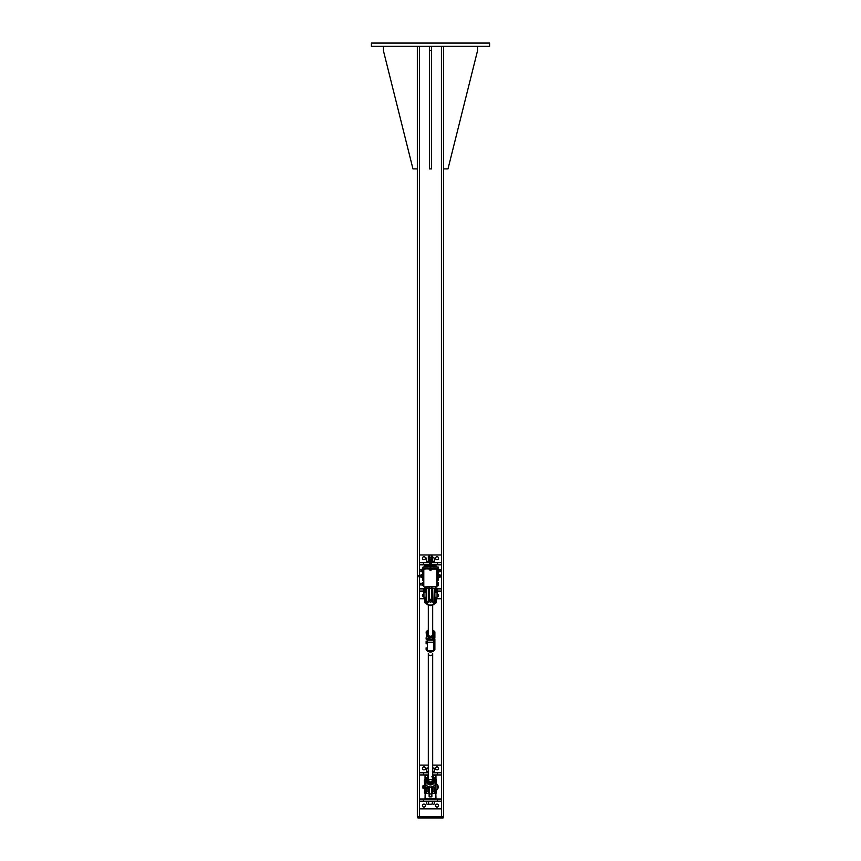 <?xml version="1.0" encoding="UTF-8"?>
<svg xmlns="http://www.w3.org/2000/svg" width="861" height="861" viewBox="0 0 861 861"><rect width="100%" height="100%" fill="white"/><g stroke="black" fill="none" stroke-linecap="round" stroke-linejoin="round"><path stroke-width="1.29" d="M371.392 43.05L489.608 43.05L489.608 46.333L371.392 46.333L371.392 43.05M417.337 46.333L417.337 816.852L443.609 816.852L443.609 46.333M443.092 816.852L443.092 817.95L417.919 817.95L417.919 816.852L417.919 817.95M443.609 168.917L447.989 168.917L477.543 50.713L477.543 46.333M383.414 46.333L383.414 50.713L412.968 168.917L417.337 168.917M431.598 46.333L431.598 168.917L429.402 168.917L429.402 46.333M431.598 50.713L429.402 50.713M431.318 562.62L441.445 562.62L441.445 564.805L431.318 564.805M429.682 564.805L419.555 564.805L419.555 562.62L429.682 562.62M424.624 588.881L419.555 588.881L419.555 576.848M419.555 575.202L419.555 564.805M441.445 564.805L441.445 588.881L435.946 588.881M438.443 577.44A1.507 1.507 0 0 1 438.432 577.473L439.497 577.44L439.497 576.795M436.161 591.077L441.445 591.077L441.445 588.881M432.685 588.881L431.867 588.881M429.133 588.881L428.315 588.881M426.12 588.881L425.312 589.075L425.237 590.259L425.312 589.075M424.624 598.739L419.555 598.739L419.555 591.077L424.677 591.077M425.474 591.077L426.12 591.077M428.606 591.077L428.606 591.83M432.394 591.077L432.394 591.83M419.555 591.077L419.555 588.881M441.445 591.077L441.445 598.739L436.484 598.739M437.065 593.95A1.507 1.507 0 0 1 438.572 595.446A1.507 1.507 0 0 1 437.065 596.953M423.935 596.953A1.507 1.507 0 0 1 422.428 595.446A1.507 1.507 0 0 1 423.935 593.95M435.558 558.24A1.507 1.507 0 0 1 437.818 556.938A1.507 1.507 0 0 1 437.818 559.542A1.507 1.507 0 0 1 435.558 558.24M422.428 558.24A1.507 1.507 0 0 1 424.688 556.938A1.507 1.507 0 0 1 424.688 559.542A1.507 1.507 0 0 1 422.428 558.24M419.555 562.62L419.555 554.958L441.445 554.958L441.445 562.62M437.345 578.484L437.345 580.131L438.432 580.131L438.432 578.484L437.345 578.484L437.205 577.397A0.56 0.56 0 0 0 437.302 577.397M437.883 567.722A0.818 0.818 0 0 1 438.432 568.637L437.345 568.658L437.205 575.266M429.682 568.637L423.795 569.046L423.795 586.599M430.769 569.046L436.796 569.046L436.936 586.965L437.205 569.046L431.318 568.637M430.22 566.99L423.117 566.99L422.568 568.637A0.818 0.818 0 0 1 423.117 567.722M423.117 566.99L422.837 567.883M438.163 567.883L438.163 566.99L430.769 566.99M422.837 580.131L423.795 580.68M437.345 580.68L438.163 580.131L437.205 580.68M425.388 588.332L426.184 588.332M428.251 588.332L429.133 588.332M431.867 588.332L432.749 588.332M435.881 588.332L435.967 586.965M437.065 566.99A1.098 1.098 0 0 1 435.967 565.903L431.318 565.903A1.098 1.098 0 0 0 432.416 566.99M435.967 565.903L435.967 565.354L431.318 565.354M429.682 565.354L425.033 565.354L423.935 566.99M428.584 566.99A1.098 1.098 0 0 0 429.682 565.903L425.033 565.903M431.318 565.903L431.318 554.958L429.682 554.958L429.682 565.903M423.655 580.68L423.117 580.131M422.568 580.131L423.655 580.131L423.655 578.484L422.568 578.484L422.568 580.131M437.345 570.273L438.432 570.273L438.432 568.637M438.432 570.273L438.432 575.094L439.605 574.944L438.432 574.599M439.605 577.118L438.432 577.44L438.432 576.881L438.432 578.484M422.568 568.637L422.568 578.484M422.568 570.273L423.655 570.273L423.117 568.658M423.655 570.273L423.687 576.816L422.654 577.214L423.687 577.613L423.655 578.484M437.345 580.131L437.883 580.131M437.883 568.658L437.883 566.99M429.133 588.752L428.315 588.752M432.685 588.752L431.867 588.752M431.318 564.945L433.783 565.354M427.217 565.354L429.682 564.945M431.318 557.756L429.682 557.756M433.341 557.756L434.288 558.057L433.341 557.756M426.712 558.057L426.712 561.232L427.659 561.523L434.288 561.232L434.288 558.057M432.394 558.057L432.394 561.232M428.606 558.057L428.606 561.232M434.138 562.62L434.138 561.523L431.318 561.523M429.682 561.523L426.862 561.523L426.862 562.62M431.318 556.378L432.685 556.378L431.318 556.045M429.682 556.045L428.315 556.378L429.682 556.378M432.685 556.378L432.685 557.756M438.432 577.365L439.497 577.139M439.497 574.707L439.497 575.385M418.737 575.535L418.898 576.848L418.898 575.406M439.605 575.213L438.432 574.674M438.432 577.096L439.497 577.096M440.154 571.553L440.154 570.66L440.154 571.553M440.057 570.036L440.154 570.66L439.132 570.036L439.132 569.293L440.154 569.552M438.787 571.833L440.057 571.812M438.787 569.272L439.132 571.833L440.057 571.284M439.132 571.284L439.132 570.036M422.213 569.272L420.846 569.584M421.868 571.812L420.846 571.65L422.213 571.833L421.868 569.272L420.932 569.304M421.868 569.412L421.868 571.682M421.868 569.498L420.943 569.498M421.868 570.639L420.943 570.639M438.432 572.059L438.432 569.046M422.568 572.059L422.568 569.046M418.737 575.374L421.115 575.073L421.115 576.967L418.898 576.848M421.373 574.685L421.373 577.365L422.557 577.268M422.568 577.247L421.373 577.365M422.568 576.601L421.406 577.042L421.406 575.718L422.536 576.138L422.557 575.374L422.568 576.601M422.568 575.385L421.406 575.718L421.406 574.674L422.46 574.674L422.568 575.385M422.439 574.664L421.406 574.664L422.557 574.782M419.555 799.03L441.445 799.03L441.445 801.214L419.555 801.214L419.555 774.943L428.315 774.943M432.685 774.943L441.445 774.943L441.445 799.03M437.065 785.48A1.507 1.507 0 0 1 438.572 786.986A1.507 1.507 0 0 1 437.065 788.493M423.935 788.493A1.507 1.507 0 0 1 422.428 786.986A1.507 1.507 0 0 1 423.935 785.48M428.315 772.758L419.555 772.758L419.555 774.943M432.685 765.095L441.445 765.095L441.445 772.758L432.685 772.758M441.445 772.758L441.445 774.943M419.555 772.758L419.555 765.095L428.315 765.095M425.442 768.378A1.507 1.507 0 0 1 423.181 769.68A1.507 1.507 0 0 1 423.181 767.076A1.507 1.507 0 0 1 425.442 768.378M438.572 768.378A1.507 1.507 0 0 1 436.312 769.68A1.507 1.507 0 0 1 436.312 767.076A1.507 1.507 0 0 1 438.572 768.378M425.442 805.595A1.507 1.507 0 0 1 423.181 806.897A1.507 1.507 0 0 1 423.181 804.292A1.507 1.507 0 0 1 425.442 805.595M438.572 805.595A1.507 1.507 0 0 1 436.312 806.897A1.507 1.507 0 0 1 436.312 804.292A1.507 1.507 0 0 1 438.572 805.595M441.445 801.214L441.445 808.877L419.555 808.877L419.555 801.214M429.133 786.889L429.133 796.834L431.867 796.834L431.867 786.889M425.194 793.056L425.033 798.481L435.967 798.481L435.763 789.698M435.967 778.559L435.967 775.492L432.685 775.492M428.315 775.492L425.033 775.492L425.033 778.559M433.643 799.03L427.217 798.481M427.217 775.492L428.315 775.083M432.685 775.083L433.783 775.492M423.935 786.459A0.56 0.56 0 0 0 423.644 786.437L423.343 786.62M423.935 787.514A0.56 0.56 0 0 1 423.644 787.535L423.343 787.352M428.606 768.195L426.712 768.195L428.315 767.904L428.423 766.516M427.659 804.282L430.5 804.282L427.659 804.282M432.394 803.991L430.5 804.282L432.394 803.991L432.394 801.214L434.288 801.214L434.288 803.991L433.341 804.282L434.288 803.991M428.606 803.991L428.606 801.214L426.712 801.214L426.712 803.991M428.606 801.214L432.394 801.214M432.685 767.904L434.288 768.195L432.394 768.195M426.712 768.195L426.712 771.37L428.606 771.37M432.394 771.37L434.288 771.37L434.288 768.195M434.138 772.758L434.138 771.66L432.685 771.66M428.315 771.66L426.862 771.66L426.862 772.758M423.795 569.003L423.795 568.949A0.549 0.549 0 0 1 424.344 568.411L427.766 568.411A0.549 0.549 0 0 1 428.208 568.637M432.792 568.637A0.549 0.549 0 0 1 433.234 568.411L436.656 568.411A0.549 0.549 0 0 1 437.205 568.949L437.205 569.638M430.769 569.595A0.549 0.549 0 0 1 430.5 570.617A0.549 0.549 0 0 1 430.22 569.595M424.204 586.965L436.796 586.556L424.204 586.965M430.22 569.767L430.328 570.445L430.769 569.767M430.5 561.792L430.5 562.341L430.5 561.792M430.5 570.348L430.5 569.799L430.5 570.348M430.5 561.038L430.769 562.276M430.156 562.072L430.22 561.038M431.092 561.663L431.092 561.598A0.721 0.721 0 0 0 430.769 560.683A0.721 0.721 0 0 1 431.092 561.598L431.092 561.663A0.721 0.721 0 0 1 430.769 562.728A0.721 0.721 0 0 0 431.092 561.663L431.092 561.663A0.721 0.721 0 0 1 430.769 562.728A0.689 0.689 0 0 0 431.07 561.684L431.092 561.663M430.22 560.629A0.721 0.721 0 0 0 429.833 561.716L429.843 561.781A0.721 0.721 0 0 0 430.22 562.728A0.721 0.721 0 0 1 429.843 561.781A0.721 0.721 0 0 0 430.22 562.728A0.689 0.689 0 0 1 429.865 561.792L429.865 561.695A0.721 0.721 0 0 1 430.22 560.629A0.721 0.721 0 0 0 429.833 561.716A0.721 0.721 0 0 1 430.22 560.629M430.769 560.683A0.721 0.721 0 0 1 431.092 561.598A0.721 0.721 0 0 0 430.769 560.683M438.066 575.159L441.036 575.32L440.875 576.881L440.875 575.094L438.066 575.094M422.654 574.578L422.654 575.966L422.773 574.373L423.687 574.373M423.687 574.427L422.773 574.427L422.654 576.02L422.654 574.825M423.687 575.223L422.773 575.223M423.687 576.816L423.687 577.613M438.066 575.266L438.066 574.642M437.205 574.578L437.937 574.578M440.875 576.881L438.066 577.397M437.205 574.642L437.323 577.397L437.937 577.397M437.323 574.642L437.937 574.642M437.323 576.02L437.937 576.02M428.8 586.965A2.465 2.465 0 0 0 429.133 587.17L429.133 600.58L431.867 600.58L431.867 587.17A2.465 2.465 0 0 0 432.2 586.965M431.867 588.267L429.133 588.267M438.227 585.728L437.302 585.728L437.302 582.606L438.227 582.606L438.346 584.694M437.302 582.639L438.346 582.822M438.227 584.135L438.346 583.446M420.125 584.996L420.125 583.306L422.708 583.306M420.125 583.306L419.964 584.834M437.302 585.695L438.227 585.695L438.346 584.554L438.346 585.545M438.346 584.554L438.346 583.209M437.302 585.319L438.227 585.319M437.302 583.79L438.227 583.79M422.826 585.555L422.708 582.789L422.826 585.555M423.795 582.585L423.138 583.069M422.708 584.985L422.826 585.62L423.569 584.985M422.826 582.703L423.44 582.703M423.569 584.942L423.569 582.789L423.795 585.028M423.569 585.545L422.708 585.534M422.826 582.725L423.44 582.725M422.826 582.854L423.44 582.854M422.826 584.285L423.44 584.285M426.12 789.44A4.38 2.594 -0 0 1 426.12 789.58L425.732 787.212M424.904 784.78L426.464 793.358L426.464 789.763L424.839 784.586L426.346 785.275C429.112 787.632 431.888 787.632 434.654 785.275L434.654 785.254A5.629 5.467 180 0 1 426.346 785.254L425.614 784.306A5.64 5.478 180 0 1 425.409 783.93L424.828 782.025L425.409 779.216A5.64 5.478 180 0 1 425.614 778.839L426.346 777.86A5.629 5.467 180 0 1 427.702 776.805L426.346 777.87M426.12 793.013L426.12 789.72L425.56 789.72M425.614 778.839L425.356 778.753A5.93 5.769 0 0 0 425.14 779.151L424.86 784.694L425.689 787.137L427.508 787.363L427.949 789.677M424.839 783.682L424.839 784.586M425.183 783.445L425.14 784.113A5.93 5.769 0 0 0 425.356 784.511L425.409 783.93M425.614 784.306L425.582 784.898M432.297 780.421A2.185 2.131 0 0 0 428.703 780.421M429.133 789.72L428.315 789.72L428.315 793.013L428.315 786.62L428.294 789.386L427.002 785.878M435.268 787.212L434.88 789.58A4.38 2.594 0 0 1 434.88 789.44M434.88 791.119L435.311 787.137L434.536 789.763L434.88 793.013L434.88 791.119L433.029 791.367L433.029 789.881M435.505 792.507L435.451 789.72L435.472 791.894L435.451 789.72L434.88 789.72L434.88 793.013M433.395 786.276L432.706 789.386L432.706 786.62L432.685 793.013L432.685 789.72L431.867 789.72M433.051 789.677L433.148 787.019M435.365 778.505L433.298 776.805A5.629 5.467 180 0 1 434.654 777.86L435.386 778.839A5.64 5.478 180 0 1 435.591 779.216L436.183 781.616L435.591 783.93A5.64 5.478 180 0 1 435.386 784.306L434.654 785.254M435.117 784.898L435.386 784.306M424.817 781.282L424.817 782.025M425.173 778.516L424.839 779.743M435.817 783.445L435.644 784.511A5.93 5.769 0 0 0 435.86 784.113L435.591 783.93M435.418 784.909L436.161 784.586L435.817 779.722M436.183 782.025L436.183 781.282M435.827 778.516L436.161 779.743M433.998 785.878L433.492 787.363L434.988 787.363L436.161 783.682M436.161 602.678L436.183 599.525L436.161 602.689L434.891 599.988A4.38 1.022 -0 0 1 434.88 599.913L434.88 597.297L437.065 597.297L437.065 591.83L436.193 591.83M434.88 600.321L435.849 603.012L434.461 603.443A5.37 5.231 180 0 1 426.539 603.443L426.346 603.679A5.629 5.467 0 0 0 434.654 603.679L434.945 603.13M434.88 600.634L434.88 590.42M435.149 603.098L434.105 603.034L434.654 603.679L432.792 605.025A4.606 4.488 180 0 1 428.208 605.025L426.346 603.679M432.383 597.297A2.185 2.131 180 0 1 432.685 598.384L432.685 599.913A2.185 2.131 180 0 1 430.5 602.043A2.185 2.131 180 0 1 428.315 599.913L428.315 598.384A2.185 2.131 180 0 1 428.617 597.297M431.867 591.83L432.685 591.83L432.685 600.978L432.685 597.297L431.867 597.297M426.12 590.42L426.12 600.052A4.38 0.71 -0 0 0 426.109 599.999L426.464 600.365M426.12 600.052L426.12 599.913A4.38 1.022 0 0 1 426.109 599.988L424.839 602.689L424.817 599.525L424.839 602.678M429.133 597.297L428.315 597.297L428.315 600.063M426.895 603.443L428.068 602.775L425.635 603.044M427.26 601.322L426.895 603.034L425.183 603.023L426.12 600.321M433.933 602.635L433.492 601.322L434.267 602.861L432.932 602.775L434.105 603.443M428.315 600.634L428.315 588.526L428.315 591.83L429.133 591.83M425.033 784.339L425.571 784.253M435.967 789.634L436.247 791.883M436.505 789.72L437.065 789.72L437.065 784.253L435.967 784.339M424.473 784.253L424.473 789.72M435.967 592.013L436.516 592.271L435.967 592.013M425.033 592.013L424.484 592.271L425.033 592.013M426.12 597.297L423.935 597.297L423.935 591.83L424.677 591.83M436.215 589.182L436.129 590.312L436.204 588.989L435.451 589.096L435.354 590.355L435.063 587.988L435.817 587.88L435.967 589.021M436.419 599.514L436.419 598.373M436.129 590.302L436 592.616M435.623 597.297L435.989 598.492L436.172 597.297M435.451 589.096L435.774 592.594M435.644 598.341L435.731 599.611L435.644 598.341M435.085 588.009L435.838 587.902M425.356 587.686L424.591 587.729L424.71 592.54L424.581 587.708L425.345 587.665L425.399 588.795M425.474 598.234L425.237 599.805L425.237 597.297M425.549 588.913L425.237 592.583M425.474 590.086L425.474 592.454L425.549 588.784L424.774 588.827L425.011 592.616M424.71 598.277L425.011 597.297M424.677 598.169L424.677 597.297M424.688 590.097L424.774 588.827M424.828 780.281L424.817 782.401M424.548 789.72L424.548 791.689L424.882 789.698M424.473 782.348L424.29 780.54L424.484 782.358M425.108 789.698L424.968 792.163L424.484 791.679M424.29 780.54L424.516 782.391L424.774 780.238M425.302 791.657L425.291 789.698L425.399 792.249L424.591 793.067M424.408 792.346L424.516 791.603L424.624 792.335M435.451 791.872L435.741 793.605M436.247 782.552L436.312 780.453L436.172 782.595M435.429 792.55L435.462 791.808L435.494 792.55M426.12 640.982L426.12 643.953M434.88 649.754L434.88 649.754A5.295 5.155 180 0 1 434.805 649.851L434.87 649.764C431.953 652.735 429.047 652.735 426.13 649.764L426.195 649.861A5.295 5.155 180 0 1 426.12 649.754M434.88 640.681L434.88 639.056L433.621 640.153L427.379 640.153L426.12 639.056L426.12 637.71A5.295 5.155 0 0 0 434.88 637.71L434.88 631.909L432.685 630.112M428.315 630.112L426.13 631.899L426.561 637.474L426.561 631.942A4.865 4.725 180 0 1 428.315 630.489M426.12 642.607L426.12 643.264M426.12 647.784L426.12 649.366A1.259 1.227 180 0 0 427.379 650.604L427.379 642.22A1.259 1.227 180 0 1 426.12 640.993M432.685 630.489A4.865 4.725 180 0 1 434.439 631.942L434.88 640.982M434.88 648.398L434.88 647.784M433.621 640.153L433.621 650.604A1.259 1.227 0 0 0 434.88 649.377L434.88 639.056M428.315 634.094A2.185 2.131 0 0 0 431.35 636.118A2.185 2.131 0 0 0 432.685 634.094M428.315 631.77A3.283 3.196 0 0 0 431.296 637.248A3.283 3.196 0 0 0 432.685 631.77L434.181 633.309L433.137 636.86L429.456 637.753L426.819 635.095L428.315 631.425M426.819 635.095L429.456 638.195L431.296 637.807L433.137 637.301L434.181 633.309M428.315 779.743A2.185 2.131 0 0 0 430.661 781.917A2.185 2.131 0 0 0 432.685 779.743M428.315 777.418A3.283 3.196 0 0 0 429.208 782.735A3.283 3.196 0 0 0 432.685 777.418M427.013 778.409L427.465 782.509L430.952 783.962L433.987 781.745L430.952 783.51L427.465 782.068L427.013 778.409L428.53 777.246M431.791 776.859L433.535 777.644L433.987 781.304M428.315 779.851L428.315 653.477A2.185 2.131 0 0 0 431.77 655.21A2.185 2.131 0 0 0 432.685 653.477L432.685 779.851M429.133 600.052A2.185 2.131 180 0 1 428.315 598.384M432.685 598.384A2.185 2.131 180 0 1 431.867 600.052M419.533 46.333L419.533 575.202M419.533 576.848L419.533 816.852M441.424 46.333L441.424 554.958M441.424 598.739L441.424 765.095M441.424 808.877L441.445 817.95M419.555 817.95L419.555 816.852M437.517 562.62L437.517 564.805M423.483 562.62L423.483 564.805M437.517 591.077L437.517 588.881M423.483 591.077L423.483 588.881M430.769 570.068L430.844 562.072M421.126 576.945L421.384 574.674M422.439 577.387L421.406 577.387M423.483 801.214L423.483 799.03M437.517 801.214L437.517 799.03M423.483 772.758L423.483 774.943M437.517 772.758L437.517 774.943M429.133 793.96L431.867 793.96M424.204 568.637L430.22 569.046M423.795 586.556L423.795 569.046M430.22 561.006L430.145 561.566M430.769 560.726A0.689 0.689 0 0 1 431.06 561.587L431.07 561.684M429.833 561.716L429.865 561.695A0.689 0.689 0 0 1 430.22 560.662M431.867 599.267L429.133 599.267M427.971 789.881L427.971 791.367L426.12 791.119M428.315 791.119L428.315 793.013M427.702 776.805L428.315 776.471A4.606 4.488 0 0 0 430.5 784.898A4.606 4.488 0 0 0 432.685 776.471L433.298 776.805M432.685 776.783A4.273 4.154 180 0 1 430.5 784.511A4.273 4.154 180 0 1 428.315 776.783M432.685 791.119L432.685 793.013M427.852 787.019L427.605 786.276M434.891 599.988L434.891 597.297M434.88 588.526L434.88 600.978M434.267 602.861L433.74 601.322M434.536 601.322L433.029 601.322L432.685 588.526M426.109 597.297L426.109 599.988M427.078 602.528L427.486 601.322L427.078 602.528M428.068 601.301L428.068 602.775L427.088 602.571M433.912 602.571L432.932 602.775L432.932 601.301M428.315 588.526L428.315 600.978M427.971 601.322L426.464 601.322L426.12 588.526M436.419 598.352L436.376 597.297L436.43 598.363M435.87 599.6L436.301 599.073L436.129 599.665M435.666 598.46L436.086 599.105L435.946 597.297M435.375 590.366L435.451 592.357M424.548 782.348L424.548 784.285M424.548 791.689L424.645 792.303M425.399 792.249L424.893 793.293M436.204 793.218L436.269 792.507M434.17 650.572A5.295 5.155 180 0 1 426.83 650.572M434.859 631.888A5.295 5.155 0 0 0 432.685 630.123M428.315 630.123A5.295 5.155 0 0 0 426.141 631.888M434.439 637.474A4.865 4.725 180 0 1 426.561 637.474M434.88 640.993A1.259 1.227 0 0 1 433.621 642.22L427.379 642.22L427.379 640.153M433.621 650.604L427.379 650.604M425.033 586.965L425.033 587.643M428.315 557.756L428.315 556.378M430.22 564.256L430.22 570.068M430.22 559.123L430.22 561.63M430.769 559.123L430.769 561.318M422.708 585.028L419.964 584.867M426.464 793.358L427.971 793.358M433.029 793.358L434.536 793.358M434.536 588.181L433.029 588.181M435.365 603.044L434.654 603.679M432.792 605.025L428.208 605.025M427.971 588.181L426.464 588.181M425.474 591.83L426.12 591.83M436.527 599.041L436.053 599.956L435.612 598.287M424.677 592.529L424.581 587.708M425.011 793.39L424.473 791.646M427.379 630.962L426.12 632.232M434.88 649.431L433.621 650.701L427.379 650.701L426.12 649.431M433.621 630.962L434.88 632.232M432.685 638.927L432.685 637.441M432.685 634.202L432.685 605.079M428.315 638.927L428.315 637.097M428.315 634.202L428.315 605.079"/></g></svg>
